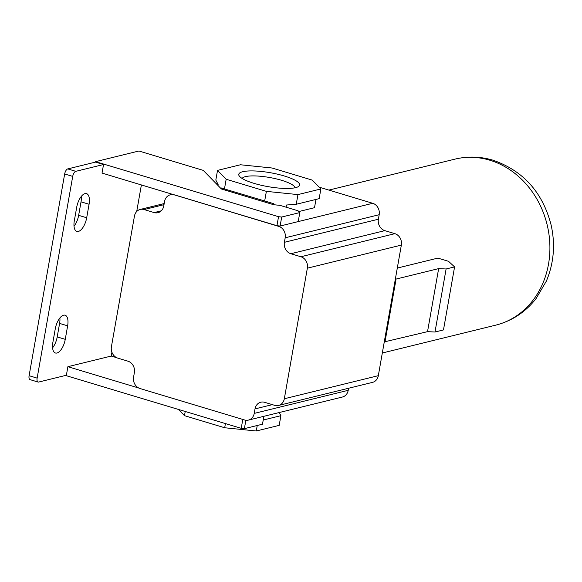 <?xml version="1.0" encoding="UTF-8"?>
<svg xmlns="http://www.w3.org/2000/svg" width="582" height="582" viewBox="0 0 582 582"><rect width="100%" height="100%" fill="white"/><g stroke="black" fill="none" stroke-linecap="round" stroke-linejoin="round"><path stroke-width="0.87" d="M226.165 179.263L266.381 191.362L297.948 194.599L320.871 188.968L312.228 180.1L272.02 168.002L240.453 164.764L217.523 170.395L226.165 179.263L224.463 188.946L273.846 203.722L273.671 204.719L221.393 188.983L203.242 170.366L138.902 151.007L95.572 161.65L278.538 216.7L281.695 217.028L299.803 212.583L298.079 210.808L279.978 205.359L273.671 204.719M266.381 191.362L264.672 201.045M242.745 171.719A30.897 7.057 10 0 0 239.333 176.099A30.897 7.057 10 0 0 264.323 185.934A30.897 7.057 10 0 0 295.656 187.644A30.897 7.057 10 0 0 298.486 186.531A30.897 7.057 10 0 0 280.99 175.051A30.897 7.057 10 0 0 242.745 171.719M217.523 170.395L215.82 180.078L218.112 184.45L217.937 185.44M221.393 188.983L221.567 187.993L224.463 188.946M320.871 188.968L319.169 198.651L296.245 204.275L286.468 205.017L286.082 207.199M315.968 199.437L314.513 207.694L298.806 211.55M297.948 194.599L296.245 204.275M174.178 194.912A9.392 8.119 -103.8 0 0 170.351 194.795A9.392 8.119 -103.8 0 0 164.553 201.496L163.753 205.999A9.392 8.119 -103.8 0 1 157.955 212.699A9.392 8.119 -103.8 0 1 154.128 212.583L144.074 209.556A9.392 8.119 -103.8 0 0 140.247 209.44A9.392 8.119 -103.8 0 0 134.442 216.148L111.417 346.727A9.392 8.119 -103.8 0 0 117.87 358.148L127.924 361.175A9.392 8.119 -103.8 0 1 134.377 372.604L133.584 377.1A9.392 8.119 -103.8 0 0 140.044 388.529L244.593 419.986A9.392 8.119 -103.8 0 0 248.419 420.102A9.392 8.119 -103.8 0 0 254.218 413.402L255.018 408.899A9.392 8.119 -103.8 0 1 260.816 402.198A9.392 8.119 -103.8 0 1 264.643 402.315L274.697 405.341A9.392 8.119 -103.8 0 0 278.523 405.458A9.392 8.119 -103.8 0 0 284.329 398.757L307.354 268.178A9.392 8.119 -103.8 0 0 300.901 256.749L290.847 253.723A9.392 8.119 -103.8 0 1 284.394 242.301L285.187 237.798A9.392 8.119 -103.8 0 0 278.727 226.369L102.032 173.072L103.538 164.517L95.492 162.102L67.752 168.911A4.7 2.102 106.7 0 0 64.667 173.974L29.1 375.703A4.7 2.102 106.7 0 0 30.038 379.631L38.085 382.054A4.7 2.102 106.7 0 0 38.638 382.061L66.377 375.244L67.89 366.689L111.22 356.053L111.904 352.168M174.411 194.854L276.952 225.707L280.109 226.034L372.727 203.293L319.111 187.157M278.538 216.7L276.952 225.707M95.572 161.65L95.492 162.102M52.584 347.818A12.68 5.675 106.7 0 0 57.211 336.92L59.597 323.41A12.68 5.675 106.7 0 0 59.888 317.968M74.023 226.245A12.68 5.675 106.7 0 0 78.65 215.347L81.029 201.838A12.68 5.675 106.7 0 0 81.32 196.396M89.075 204.253A12.68 5.675 106.7 0 0 86.536 193.631A12.68 5.675 106.7 0 0 76.693 207.294L74.314 220.804A12.68 5.675 106.7 0 0 76.846 231.425A12.68 5.675 106.7 0 0 86.689 217.763L89.075 204.253L81.029 201.838M55.261 328.874L52.875 342.376A12.68 5.675 106.7 0 0 55.414 352.998A12.68 5.675 106.7 0 0 65.257 339.335L67.636 325.833A12.68 5.675 106.7 0 0 65.104 315.211A12.68 5.675 106.7 0 0 55.261 328.874M103.538 164.517L75.798 171.334A4.7 2.102 106.7 0 0 72.714 176.397L37.139 378.118A4.7 2.102 106.7 0 0 38.085 382.054M136.705 211.528L141.39 184.916M299.803 212.583L298.217 221.582M281.695 217.028L280.109 226.034L278.727 226.369M284.394 242.301L378.387 219.218L379.18 214.714A9.392 8.119 -103.8 0 0 372.727 203.293M378.387 219.218A9.392 8.119 -103.8 0 0 384.84 230.639L394.894 233.666A9.392 8.119 -103.8 0 1 401.347 245.095L384.273 341.903L427.53 331.653L434.994 332.016L443.477 329.936L454.586 266.898L448.518 261.311L437.86 258.11L397.295 268.069M278.523 405.458L372.516 382.374A9.392 8.119 -103.8 0 0 378.322 375.674L384.273 341.903M248.419 420.102L342.412 397.026A9.392 8.119 -103.8 0 0 348.211 390.318L348.582 388.252M65.511 375.463L241.224 428.33L242.789 419.447M241.224 428.33L244.382 428.658L245.859 420.255M244.382 428.658L262.489 424.205L263.879 416.305M225.43 423.58L224.696 427.755L256.269 430.993L279.193 425.362L280.895 415.679L279.251 412.536M257.237 425.5L256.269 430.993M67.89 366.689L138.756 388.019M116.756 357.719L111.22 356.053M185.221 411.481L184.487 415.657L224.696 427.755M178.419 409.437L184.487 415.657M263.231 420.022L280.895 415.679M395.389 278.865L396.073 279.069L384.957 342.107M396.073 279.069L438.646 268.615L427.53 331.653M438.646 268.615L446.11 268.979L454.586 266.898M446.11 268.979L434.994 332.016M295.001 187.79A26.874 6.14 10 0 0 274.966 178.572A26.874 6.14 10 0 0 245.509 176.615A26.874 6.14 10 0 0 242.185 178.478M216.933 184.414L217.959 184.159M285.187 237.798L379.18 214.714M290.847 253.723L384.84 230.639M300.901 256.749L394.894 233.666M307.354 268.178L401.347 245.095M284.329 398.757L378.322 375.674M255.018 408.899L272.369 404.636M254.218 413.402L348.211 390.318M37.139 378.118L29.1 375.703M72.714 176.397L64.667 173.974M75.798 171.334L67.752 168.911M328.874 190.096L454.935 159.141A85.474 73.892 76.2 0 1 489.768 160.196A85.474 73.892 76.2 0 1 549.852 244.411A85.474 73.892 76.2 0 1 495.704 325.156L382.323 352.998M154.128 212.583L161.294 210.822M144.074 209.556L163.993 204.668M65.257 339.335L57.211 336.92M67.636 325.833L59.597 323.41M86.689 217.763L78.65 215.347M217.472 183.228L216.104 183.563M172.476 194.272L170.351 194.795M454.935 159.141C467.688 156.085 480.419 156.449 493.121 160.232C523.342 170.832 542.664 192.409 551.103 224.965C555.454 244.455 553.868 263.173 546.367 281.106L536.015 298.682C525.437 312.141 512 320.966 495.704 325.156M164.182 203.562L140.247 209.44"/></g></svg>
